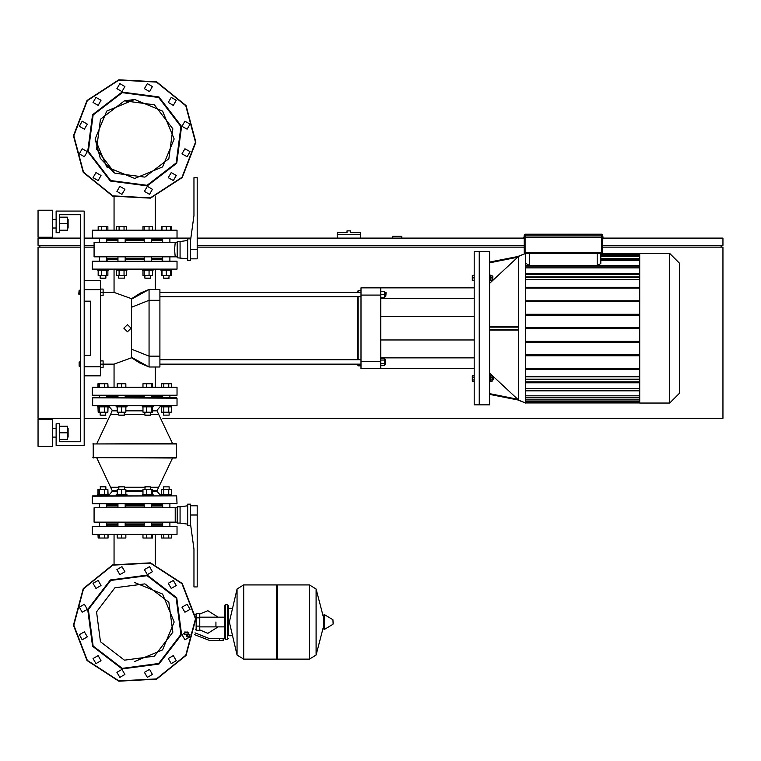 <?xml version="1.0" encoding="UTF-8"?>
<svg xmlns="http://www.w3.org/2000/svg" width="761" height="761" viewBox="0 0 761 761"><rect width="100%" height="100%" fill="white"/><g stroke="black" fill="none" stroke-linecap="round" stroke-linejoin="round"><path stroke-width="1.14" d="M175.211 256.857L174.564 249.646L175.211 242.436L94.107 242.436L94.107 256.857L177.189 256.857M68.148 228.024L68.148 219.368L68.148 228.024L67.425 228.024M52.471 223.696L52.471 237.213L38.05 237.213L38.05 210.179L52.471 210.179L52.471 223.696M68.148 437.09L68.148 428.443L68.148 437.09L67.425 437.09M52.471 432.771L52.471 446.288L38.05 446.288L38.05 419.254L52.471 419.254L52.471 432.771M84.195 289.665L100.414 289.665L100.414 280.647L84.195 280.647M84.195 375.81L100.414 375.81L100.414 366.802L84.195 366.802M131.567 357.756L131.567 298.712L140.623 292.985L149.08 289.484L149.08 366.983L139.748 362.978L131.567 357.756L114.055 364.1L114.055 387.349M131.567 357.328L149.08 366.983L159.886 366.983L159.886 289.484L149.07 289.484L131.567 299.14M384.666 359.772L385.741 359.772L385.741 364.1L384.666 364.1M385.741 364.1L385.741 359.772M385.741 292.367L385.741 296.685L386.103 292.728L384.666 292.367M360.999 365.898L358.117 365.898L358.117 364.1M358.117 359.772L358.117 296.685M358.117 292.367L358.117 290.559L360.999 290.559M358.117 290.559L357.394 292.367M357.394 296.685L357.394 359.772M357.394 364.1L358.117 365.898M380.766 295.068L380.766 287.858L360.999 287.858L360.999 295.068L380.766 295.068L380.766 361.399L360.999 361.399L360.999 368.6L380.766 368.6L380.766 361.399M489.637 328.229L489.637 251.634L479.63 251.634L479.63 404.833L489.637 404.833L489.637 328.229M525.642 328.229L525.642 403.026L518.593 400.134L518.593 256.333L525.642 253.432L525.642 328.229M489.637 280.771L490.208 280.771L490.208 275.006L489.637 275.006M492.12 276.452L492.843 276.452L492.843 279.335L492.12 279.335M489.637 381.461L490.208 381.461L490.208 375.687L489.637 375.687M493.204 377.494L492.843 380.015L492.12 380.015M669.69 253.432L669.69 403.026L679.697 393.028L679.697 263.439L669.69 253.432L639.678 253.432L639.678 403.026L669.69 403.026M474.227 404.833L474.227 251.634L479.268 251.634L479.268 404.833L474.227 404.833M525.642 253.974L525.642 254.764M525.642 258.616L525.642 255.211M525.642 253.527L525.642 259.073M493.204 378.569L493.204 379.653L493.204 378.569M492.843 279.335L492.843 276.452M101.051 269.118L92.3 269.118L92.3 261.185L177.009 261.185L177.009 269.118L101.051 269.118M117.945 259.739L107.624 259.739L106.626 260.738M162.692 260.738L161.693 259.739L151.363 259.739M144.162 259.739L125.156 259.739M92.3 395.282L177.009 395.282L177.009 387.349L92.3 387.349L92.3 395.282L92.3 387.349M163.415 489.437L163.415 486.84L169.18 486.84L169.18 489.437M171.701 495.849L171.701 494.774L160.885 494.774L160.885 495.849M169.18 486.84L163.415 486.84M144.875 486.84L150.649 486.84L145.237 486.479L144.875 489.437M153.17 495.849L153.17 494.774L142.355 494.774L142.355 495.849M118.668 486.84L124.433 486.84L119.03 486.479L118.668 489.437M126.963 495.849L126.963 494.774L116.148 494.774L116.148 495.849M100.138 486.84L105.903 486.84L100.5 486.479L100.138 489.437M104.799 486.479L105.541 486.479M114.055 495.849L108.423 495.849L108.423 494.774L97.608 494.774L97.608 495.849L92.661 495.849L176.657 495.849L177.009 503.421L92.661 503.782L169.104 503.782M169.18 412.148L169.18 415.106L163.415 415.106L163.415 412.148M163.415 415.106L169.18 415.106M160.885 405.737L160.885 406.812L171.701 406.812L171.701 405.737L153.17 405.737L153.17 406.812L142.355 406.812L142.355 405.737L153.17 405.737M150.649 415.106L144.875 415.106L150.288 415.468L150.649 412.148M145.979 415.468L145.237 415.468M116.148 405.737L116.148 406.812L126.963 406.812L126.963 405.737L121.551 405.737M124.433 415.106L118.668 415.106L124.072 415.468L124.433 412.148M176.657 397.803L92.661 397.803L177.009 398.165L177.009 405.375L92.3 405.375L97.608 405.737L97.608 406.812L108.423 406.812L108.423 405.737L114.055 405.737L108.423 405.737M105.903 415.106L100.138 415.106L105.541 415.468L105.903 412.148M176.114 443.587L92.842 443.939L176.476 443.939L176.476 457.637L92.842 457.637L176.114 457.998M92.661 397.803L92.661 405.737L176.657 405.737M106.987 397.803L99.054 397.803M143.8 503.782L106.626 503.782L106.626 507.749M99.415 507.749L99.415 503.782L92.661 503.782M147.758 503.782L162.331 503.782M134.659 405.737L142.355 405.737M106.626 396.719L117.945 396.719M125.156 396.719L144.162 396.719M151.363 396.719L162.692 396.719M106.626 504.866L117.945 504.866M125.156 504.866L144.162 504.866M151.363 504.866L162.692 504.866M101.051 534.422L92.3 534.422L92.3 526.488L177.009 526.488L177.009 534.422L101.051 534.422M117.945 525.052L107.624 525.052L106.626 526.051M162.692 526.051L161.693 525.052L151.363 525.052M144.162 525.052L125.156 525.052M107.805 525.052L106.721 523.968L117.945 523.968M125.156 523.968L144.162 523.968M107.805 504.866L106.721 505.941L117.945 505.941M125.156 505.941L144.162 505.941M180.081 514.959L180.081 506.845L177.189 506.845L177.189 523.064L180.081 523.064L180.081 514.959M190.526 514.959L197.204 514.959L197.204 505.761L190.526 505.761M190.526 525.775L190.526 504.143L187.644 504.143L187.644 525.775L190.526 525.775M177.189 522.17L94.107 522.17L94.107 507.749L177.189 507.749M151.363 505.941L162.597 505.941L162.597 507.749M151.363 523.968L162.597 523.968L162.597 522.17M92.661 405.737L97.608 405.737M169.18 278.126L163.415 278.126L168.818 278.488L169.18 275.53M160.885 269.118L160.885 270.193L171.701 270.193L171.701 269.118M150.649 278.126L144.875 278.126L150.288 278.488L150.649 275.53M142.355 269.118L142.355 270.193L153.17 270.193L153.17 269.118M124.433 275.53L124.433 278.126L118.668 278.126L118.668 275.53M116.148 269.118L116.148 270.193L126.963 270.193L126.963 269.118M118.668 278.126L124.433 278.126M101.232 278.488L105.903 278.126L100.138 278.126L100.138 275.53M97.608 269.118L97.608 270.193L108.423 270.193L108.423 269.118M92.3 238.117L92.3 230.183L177.009 230.183L177.009 238.117L84.195 238.117M106.626 238.554L107.624 239.553L117.945 239.553M125.156 239.553L144.162 239.553M151.363 239.553L161.693 239.553L162.692 238.554M144.162 240.638L125.156 240.638M117.945 240.638L106.721 240.638L106.721 242.436M144.162 258.664L125.156 258.664M117.945 258.664L106.721 258.664L107.805 259.739M180.081 257.76L180.081 241.541L177.189 241.541L177.189 257.76L187.644 258.845M190.526 260.462L190.526 238.83L187.644 238.83L187.644 260.462L190.526 260.462M190.526 258.845L197.204 258.845L197.204 177.732L193.95 177.732L193.95 215.582L190.526 240.457M162.597 256.857L162.597 258.664L151.363 258.664M161.513 239.553L162.597 240.638L151.363 240.638M79.144 294.526L79.144 290.198L78.783 294.165L80.59 294.526L80.59 361.932L80.59 294.526L80.59 361.932L80.59 294.526L80.59 361.932L79.144 361.932L79.144 366.26L80.59 366.26L80.59 441.78L80.59 214.678L59.681 214.678L59.681 232.704L56.076 232.704L56.076 211.073L84.195 211.073L84.195 445.385L56.076 445.385L56.076 423.753L59.681 423.753L59.681 441.78L80.59 441.78L80.59 366.26L80.59 441.78L80.59 366.26L80.59 441.78L59.681 441.78M79.144 366.26L79.144 361.932M524.025 237.755L523.844 237.213L525.1 237.213L525.1 252.528L524.205 252.528L525.1 253.432L525.1 252.528L601.704 252.528L601.704 237.575L523.844 237.575L602.788 237.755L602.607 252.528L601.704 252.528L601.704 253.432L602.607 252.528M602.607 237.032L601.704 237.032L602.969 237.213L602.607 235.044L601.704 234.15L601.704 235.044L602.607 235.044M602.788 237.032L602.788 237.755L601.704 237.213L525.1 237.213L525.1 235.044L601.704 235.044L601.704 237.032L524.025 237.032L524.205 235.044L525.1 235.044L525.1 234.15L524.205 235.044M215.981 622.013L215.981 626.864L215.981 622.013M196.148 617.875L196.148 630.308L199.753 630.308L199.753 613.727L196.148 613.727L196.148 617.875L199.753 617.875M190.022 636.253L187.501 636.976M188.585 636.976L189.66 636.976L188.585 636.976M219.587 640.401L223.192 640.401L223.192 638.603L219.587 638.603L219.587 640.401L209.37 640.401L194.626 634.636M188.928 632.829L184.523 632.829L184.523 634.636L190.003 634.636M276.538 585.97L277.622 584.886L277.622 659.15L309.337 659.15L309.337 584.886L309.337 659.15L309.432 584.886L316.062 589.014L316.062 655.021L316.062 589.014L323.672 618.351M323.672 622.013L323.672 614.974L324.348 614.584L324.348 629.452L323.672 629.062L323.672 622.013M333.128 622.013L333.128 623.925L333.128 622.013M243.644 659.15L243.644 584.886L276.538 584.886L276.538 659.15L243.739 659.15L243.739 584.886L243.739 659.15L237.013 655.021L237.013 589.014L229.318 622.013L237.013 655.021M231.116 635.711L228.595 635.711L228.595 605.794L228.595 608.315L231.116 608.315M348.776 230.906L346.978 230.906L346.978 232.704L337.247 232.704L337.247 234.512L360.314 234.512L360.314 232.704L350.583 232.704L350.583 230.906L348.776 230.906M124.433 487.23L144.875 487.23M150.649 487.23L158.707 487.23L172.509 457.998M117.223 491.349L112.257 491.349L112.257 490.712L117.223 490.712M125.879 490.712L142.935 490.712M96.809 457.998L112.257 490.712L110.611 487.23L118.668 487.23M125.879 491.349L142.935 491.349M118.668 414.355L110.611 414.355L112.257 410.236L117.223 410.236M125.879 410.236L142.935 410.236M124.433 414.355L144.875 414.355M112.257 410.873L117.223 410.873M125.879 410.873L142.935 410.873M150.649 414.355L158.707 414.355L172.509 443.587M92.3 503.421L92.3 496.21L176.657 495.849M152.59 410.873L157.061 410.873L158.707 414.355M152.59 410.236L157.061 410.236L157.061 410.873M152.59 491.349L157.061 491.349L160.885 495.801M152.59 490.712L157.061 490.712L157.061 491.349M333.128 623.925L332.909 619.72L324.348 614.584M227.51 604.719L227.51 639.316L225.351 639.316L225.351 604.719L227.51 604.719L228.595 605.794M118.792 681.209L156.614 679.231L186.055 655.392L195.853 618.807L182.279 583.449L150.516 562.826L112.695 564.805L83.263 588.643L73.465 625.228L87.03 660.586L118.792 681.209L87.03 660.586L73.465 625.228L83.263 588.643L112.695 564.805L150.516 562.826M150.516 198.174L112.695 196.195L83.263 172.357L73.465 135.772L87.03 100.414L118.792 79.791L156.614 81.769L186.055 105.608L195.853 142.193L182.279 177.551L150.516 198.174M150.421 563.169L182.003 583.677L195.491 618.826L185.751 655.192L156.49 678.888L118.887 680.857L87.315 660.358L73.817 625.209L83.567 588.833L112.828 565.147L150.421 563.169M118.887 80.143L87.315 100.642L73.817 135.791L83.567 172.167L112.828 195.853L150.421 197.831L182.003 177.323L195.491 142.174L185.751 105.808L156.49 82.112L118.887 80.143M134.659 661.509L162.578 649.942L174.145 622.013L162.578 594.094L134.659 582.526M134.659 178.474L106.73 166.906L95.163 138.987L106.73 111.058L134.659 99.491L162.578 111.058L174.145 138.987L162.578 166.906L134.659 178.474M147.225 575.107L110.374 579.958L87.743 609.447L92.595 646.298L122.083 668.929L158.944 664.077L181.565 634.588L176.714 597.737L147.225 575.107M147.063 575.706L110.687 580.5L88.352 609.609L93.137 645.984L122.245 668.329L158.63 663.535L180.966 634.427L176.181 598.041L147.063 575.706M144.875 583.877L168.856 602.274L172.804 632.239L154.397 656.22L124.433 660.158L100.462 641.761L96.514 611.796L114.911 587.815L144.875 583.877M122.083 92.071L158.944 96.923L181.565 126.412L176.714 163.263L147.225 185.893L110.374 181.042L87.743 151.553L92.595 114.702L122.083 92.071M122.245 92.671L158.63 97.465L180.966 126.573L176.181 162.959L147.063 185.294L110.687 180.5L88.352 151.391L93.137 115.016L122.245 92.671M124.433 100.842L100.462 119.239L96.514 149.204L114.911 173.185L144.875 177.123L168.856 158.726L172.804 128.761L154.397 104.78L124.433 100.842L134.659 99.491L162.578 111.058L174.145 138.987L162.578 111.058L134.659 99.491L124.433 100.842M93.203 457.998L93.203 443.587M127.448 324.624L131.054 328.229L127.448 331.834L123.843 328.229L127.448 324.624M95.163 138.987L100.214 158.298L114.055 172.671L100.214 158.298L95.163 138.987L100.214 158.298L114.055 172.671L100.214 158.298L95.163 138.987M149.489 566.66L152.419 571.73L147.349 574.66L144.419 569.589L149.489 566.66M84.376 631.773L87.306 636.852L82.226 639.782L79.296 634.703L84.376 631.773M84.376 604.253L87.306 609.333L82.226 612.263L79.296 607.183L84.376 604.253M98.131 580.415L101.061 585.494L95.991 588.424L93.051 583.345L98.131 580.415M149.489 669.376L152.419 674.446L147.349 677.376L144.419 672.305L149.489 669.376M173.327 655.611L176.257 660.691L171.177 663.621L168.248 658.541L173.327 655.611M121.969 669.376L124.899 674.446L119.819 677.376L116.89 672.305L121.969 669.376M187.092 631.773L190.022 636.852L184.942 639.782L182.012 634.703L187.092 631.773M187.092 604.253L190.022 609.333L184.942 612.263L182.012 607.183L187.092 604.253M98.131 655.611L101.061 660.691L95.991 663.621L93.051 658.541L98.131 655.611M121.969 566.66L124.899 571.73L119.819 574.66L116.89 569.589L121.969 566.66M173.327 580.415L176.257 585.494L171.177 588.424L168.248 583.345L173.327 580.415M82.226 148.737L87.306 151.667L84.376 156.747L87.306 151.667L82.226 148.737L79.296 153.817L84.376 156.747M95.991 172.576L101.061 175.506L98.131 180.585L101.061 175.506L95.991 172.576L93.051 177.655L98.131 180.585M184.942 148.737L190.022 151.667L187.092 156.747L190.022 151.667L184.942 148.737L182.012 153.817L187.092 156.747M171.177 172.576L176.257 175.506L173.327 180.585L176.257 175.506L171.177 172.576L168.248 177.655L173.327 180.585M147.349 186.34L144.419 191.411L149.489 194.34L152.419 189.27L147.349 186.34M82.226 121.218L79.296 126.297L84.376 129.227L87.306 124.148L82.226 121.218M147.349 83.624L144.419 88.695L149.489 91.624L152.419 86.554L147.349 83.624M171.177 97.379L168.248 102.459L173.327 105.389L176.257 100.309L171.177 97.379M119.819 83.624L116.89 88.695L121.969 91.624L124.899 86.554L119.819 83.624M184.942 121.218L182.012 126.297L187.092 129.227L190.022 124.148L184.942 121.218M95.991 97.379L93.051 102.459L98.131 105.389L101.061 100.309L95.991 97.379M119.819 186.34L116.89 191.411L121.969 194.34L124.899 189.27L119.819 186.34M59.681 439.259L67.425 439.259L67.425 426.284L59.681 426.284M59.681 432.771L67.425 432.771M59.681 230.183L67.425 230.183L67.425 217.208L59.681 217.208M59.681 223.696L67.425 223.696M79.144 290.198L80.59 290.198L80.59 214.678L80.59 290.198L80.59 214.678L80.59 290.198L80.59 214.678L59.681 214.678M100.414 289.665L100.414 366.802M84.195 301.194L90.683 301.194L90.683 355.263L84.195 355.263M90.683 301.194L90.683 355.263M131.567 298.712L114.055 292.367L114.055 269.118M159.886 364.1L360.999 364.1M159.886 359.772L360.999 359.772M380.766 360.067L384.666 360.067L384.666 358.193L380.766 358.193M380.766 365.68L384.666 365.68L384.666 360.067M380.766 363.806L384.666 363.806M380.766 297.77L384.666 297.77L384.666 291.282L380.766 291.282M380.766 294.526L384.666 294.526M380.766 287.858L474.227 287.858M380.766 368.6L474.227 368.6M380.766 357.841L474.227 357.841M380.766 298.616L474.227 298.616M360.999 361.399L360.999 295.068M489.637 262.098L518.602 256.333L489.637 283.387M489.637 326.431L517.623 326.431L518.602 327.154L518.602 329.313L517.623 330.036L489.637 330.036M489.637 373.071L518.602 400.134L489.637 394.36M474.227 275.549L472.315 275.549L472.315 280.6L474.227 280.6M474.227 277.889L472.315 277.889M474.227 280.229L472.315 280.229M474.227 275.187L472.315 275.549M474.227 377.218L472.315 377.218L472.315 381.28L474.227 381.28M474.227 379.929L472.315 379.929M474.227 375.867L472.315 375.867L472.315 377.218M597.195 253.432L597.195 265.541L600.8 263.525L600.8 253.432L639.678 253.527M597.195 265.541L529.608 265.541L526.003 263.525M600.8 260.604L639.678 260.604M600.8 256.581L639.678 256.581M639.678 388.624L525.642 388.624M639.678 376.771L525.642 376.771M639.678 395.853L525.642 395.853M639.678 399.877L525.642 399.877M525.642 279.696L639.678 279.696M525.642 267.843L639.678 267.843M639.678 369.237L525.642 369.237M639.678 382.754L525.642 382.754M525.642 381.851L639.678 381.851M525.642 327.782L639.678 327.782M525.642 315.168L639.678 315.168M639.678 314.264L525.642 314.264M525.642 301.651L639.678 301.651M639.678 300.747L525.642 300.747M525.642 288.124L639.678 288.124M639.678 287.23L525.642 287.23M639.678 273.713L525.642 273.713M525.642 274.607L639.678 274.607M525.642 368.334L639.678 368.334M639.678 355.72L525.642 355.72M525.642 354.816L639.678 354.816M639.678 342.203L525.642 342.203M525.642 341.299L639.678 341.299M525.642 328.685L639.678 328.685M490.208 377.218L492.12 377.218L492.12 375.867L490.208 375.867M490.208 381.28L492.12 381.28L492.12 377.218M490.208 379.929L492.12 379.929M490.208 280.229L492.12 280.229L492.12 275.549L490.208 275.549M490.208 277.889L492.12 277.889M517.623 399.202L518.602 400.134L517.623 399.202L489.637 393.627M489.637 262.84L517.623 257.266L518.593 256.352M679.697 334.726L679.697 321.741M162.692 503.782L162.692 507.749M162.692 522.17L162.692 526.488M169.903 503.782L169.903 507.749M169.903 522.17L169.903 526.488M171.292 534.422L171.292 538.027L161.303 538.027L161.303 534.422M163.796 538.027L163.796 534.422M168.79 538.027L168.79 534.422M171.292 494.774L171.292 489.437L161.303 489.437L161.303 494.774M163.796 494.774L163.796 489.437M168.79 494.774L168.79 489.437M152.59 534.422L152.59 538.027L142.935 538.027L142.935 534.422M151.296 538.027L151.296 534.422M146.473 538.027L146.473 534.422M152.59 494.774L152.59 489.437L142.935 489.437L142.935 494.774M151.296 494.774L151.296 489.437M146.473 494.774L146.473 489.437M121.551 534.422L121.551 538.027L125.879 538.027L125.879 534.422M121.551 538.027L117.223 538.027L117.223 534.422M125.879 494.774L125.879 489.437L117.223 489.437L117.223 494.774M121.551 494.774L121.551 489.437M108.014 534.422L108.014 538.027L107.843 534.422M107.843 538.027L104.314 538.027L104.314 534.422M104.314 538.027L99.491 538.027L99.491 534.422M99.491 538.027L98.198 538.027L98.198 534.422M107.843 494.774L107.843 489.437L98.026 489.437L98.026 494.774M104.314 494.774L104.314 489.437M99.491 494.774L99.491 489.437M98.198 494.774L98.198 489.437M98.198 538.027L98.026 534.422M108.014 494.774L107.843 489.437M161.303 406.812L161.303 412.148L171.292 412.148L171.292 406.812M163.796 406.812L163.796 412.148M168.79 406.812L168.79 412.148M171.292 387.349L171.292 383.744L161.303 383.744L161.303 387.349M168.79 387.349L168.79 383.744M163.796 387.349L163.796 383.744M142.935 406.812L142.935 412.148L152.59 412.148L152.59 406.812M146.473 406.812L146.473 412.148M151.296 406.812L151.296 412.148M152.59 387.349L152.59 383.744L142.935 383.744L142.935 387.349M151.296 387.349L151.296 383.744M146.473 387.349L146.473 383.744M125.156 395.282L125.156 397.803M117.945 395.282L117.945 397.803M117.223 406.812L117.223 412.148L125.879 412.148L125.879 406.812M121.551 406.812L121.551 412.148M125.879 387.349L125.879 383.744L117.223 383.744L117.223 387.349M121.551 387.349L121.551 383.744M107.843 406.812L107.843 412.148L108.014 406.812M98.198 406.812L98.198 412.148L107.843 412.148M99.491 406.812L99.491 412.148M104.314 406.812L104.314 412.148M104.314 387.349L104.314 383.744L98.026 383.744L98.026 387.349M99.491 387.349L99.491 383.744M98.198 387.349L98.198 383.744M107.843 387.349L107.843 383.744L104.314 383.744M98.026 406.812L98.198 412.148M108.014 387.349L107.843 383.744M175.211 522.17L175.211 507.749M197.204 514.959L197.204 586.874L193.95 586.874L193.95 549.023L190.526 524.148M161.475 270.193L161.475 275.53L171.12 275.53L171.12 270.193M161.969 230.183L161.969 226.578L161.475 226.578L161.475 230.183M161.969 226.578L171.12 226.578L171.12 230.183M162.692 238.117L162.692 242.436M162.692 256.857L162.692 261.185M169.903 238.117L169.903 242.436M169.903 256.857L169.903 261.185M161.969 270.193L161.969 275.53M166.298 270.193L166.298 275.53M170.616 270.193L170.616 275.53M166.298 226.578L166.298 230.183M170.616 226.578L170.616 230.183M142.935 270.193L142.935 275.53L152.59 275.53L152.59 270.193M144.229 270.193L144.229 275.53M149.051 270.193L149.051 275.53M142.935 230.183L142.935 226.578L152.59 226.578L152.59 230.183M144.229 226.578L144.229 230.183M149.051 226.578L149.051 230.183M116.557 270.193L116.557 275.53L126.545 275.53L126.545 270.193M124.053 270.193L124.053 275.53M119.058 270.193L119.058 275.53M116.557 230.183L116.557 226.578L126.545 226.578L126.545 230.183M124.053 226.578L124.053 230.183M119.058 226.578L119.058 230.183M98.198 270.193L98.198 275.53L107.843 275.53L107.843 270.193M106.55 270.193L106.55 275.53M101.727 270.193L101.727 275.53M98.198 230.183L98.198 226.578L106.55 226.578L106.55 230.183M101.727 226.578L101.727 230.183M106.55 226.578L107.843 226.578L107.843 230.183M177.189 242.436L175.211 242.436M100.414 364.1L103.116 364.1L103.116 367.344L100.414 367.344M114.055 364.1L103.116 364.1L103.116 360.857L100.414 360.857M100.414 292.367L103.116 292.367L103.116 289.123L100.414 289.123M114.055 292.367L103.116 292.367L103.116 295.61L100.414 295.61M524.205 237.755L524.205 252.528M601.704 234.15L525.1 234.15M525.1 253.432L601.704 253.432M199.753 629.965L207.867 633.371L218.131 626.864M218.131 617.171L207.867 610.664L199.753 614.07M196.148 629.223L195.51 629.223M196.148 614.812L195.51 614.812M189.622 634.636L189.622 636.253L190.136 636.253M186.502 634.636L186.502 636.253L189.622 636.253M187.539 634.636L187.539 636.253M194.978 632.838L209.37 638.603L219.587 638.603M196.148 626.16L199.753 626.16M309.432 659.15L316.062 655.021L323.672 625.685M243.644 584.886L237.013 589.014M401.77 238.117L401.77 236.31L392.752 236.31L392.752 238.117M80.59 245.318L38.05 245.318L38.05 238.117L80.59 238.117M602.607 245.318L722.95 245.318L722.95 238.117L602.607 238.117M524.205 238.117L197.204 238.117M190.849 238.117L177.009 238.117M84.195 245.318L94.107 245.318M197.204 245.318L524.205 245.318M39.848 247.125L39.848 245.318M721.152 247.125L721.152 245.318M162.873 418.35L722.95 418.35L722.95 247.125L602.607 247.125M524.205 247.125L197.204 247.125M94.107 247.125L84.195 247.125M80.59 247.125L38.05 247.125L38.05 418.35L80.59 418.35M84.195 418.35L106.445 418.35M337.247 238.117L337.247 234.512M360.314 238.117L360.314 234.512M131.567 349.204L149.08 356.167L159.886 356.167M131.567 307.254L149.08 300.291L159.886 300.291M529.608 265.541L529.608 253.432M639.678 259.073L600.8 259.073M639.678 255.211L600.8 255.211M600.8 253.974L639.678 253.974M525.642 402.493L639.678 402.493M639.678 401.247L525.642 401.247M639.678 397.394L525.642 397.394M639.678 390.441L525.642 390.441M639.678 277.337L525.642 277.337M639.678 266.027L525.642 266.027M639.678 379.13L525.642 379.13M518.602 329.313L489.637 329.313M489.637 327.154L518.602 327.154M190.526 249.646L197.204 249.646M188.585 632.829L188.585 634.636M52.471 228.024L56.076 228.024M52.471 437.09L56.076 437.09M52.471 428.443L56.076 428.443M67.425 428.443L68.148 428.443M52.471 219.368L56.076 219.368M67.425 219.368L68.148 219.368M155.254 269.118L155.254 289.484M155.254 366.983L155.254 387.349M360.999 296.685L159.886 296.685M384.666 296.685L385.741 296.685M360.999 292.367L159.886 292.367M474.227 339.948L380.766 339.948M474.227 316.519L380.766 316.519M479.63 404.471L479.268 404.833M479.63 251.996L479.268 251.634M600.8 258.616L639.678 258.616M600.8 254.764L639.678 254.764M639.678 276.88L525.642 276.88M525.642 265.57L639.678 265.57M525.642 397.841L639.678 397.841M525.642 379.577L639.678 379.577M525.642 401.703L639.678 401.703M525.642 390.888L639.678 390.888M525.642 402.94L639.678 402.94M493.204 379.653L492.843 380.015M492.12 377.133L492.843 377.133M525.642 403.026L518.821 400.343M518.821 256.124L525.642 253.432M162.692 395.72L161.693 396.719L162.692 395.72M107.624 396.719L106.626 395.72M151.363 526.488L151.363 522.17M151.363 507.749L151.363 503.782M144.162 526.488L144.162 522.17M144.162 507.749L144.162 503.782M150.649 489.437L150.649 486.84M125.156 526.488L125.156 522.17M125.156 507.749L125.156 503.782M117.945 526.488L117.945 522.17M117.945 507.749L117.945 503.782M124.433 489.437L124.433 486.84M106.626 526.488L106.626 522.17M99.415 526.488L99.415 522.17M105.903 489.437L105.903 486.84M169.903 397.803L169.903 395.282M162.692 397.803L162.692 395.282M151.363 397.803L151.363 395.282M144.162 397.803L144.162 395.282M144.875 412.148L144.875 415.106M118.668 412.148L118.668 415.106M99.415 397.803L99.415 395.282M106.626 397.803L106.626 395.282M100.138 412.148L100.138 415.106M112.257 491.349L108.423 495.801M112.257 410.236L108.423 405.784M177.009 503.421L176.657 503.782L177.009 503.421M110.611 414.355L96.809 443.587M157.061 410.236L160.885 405.784M158.707 487.23L157.061 490.712L158.707 487.23M106.721 523.968L106.721 522.17M106.721 507.749L106.721 505.941M180.081 506.845L187.644 505.761M180.081 523.064L187.644 524.148M161.513 504.866L162.597 505.941M161.513 525.052L162.597 523.968M114.055 564.301L114.055 534.422M155.254 564.301L155.254 534.422M163.415 275.53L163.415 278.126M151.363 261.185L151.363 256.857M151.363 242.436L151.363 238.117M144.162 261.185L144.162 256.857M144.162 242.436L144.162 238.117M144.875 275.53L144.875 278.126M125.156 261.185L125.156 256.857M125.156 242.436L125.156 238.117M117.945 261.185L117.945 256.857M117.945 242.436L117.945 238.117M106.626 261.185L106.626 256.857M106.626 242.436L106.626 238.117M99.415 261.185L99.415 256.857M99.415 242.436L99.415 238.117M100.5 278.488L100.138 278.126M105.903 275.53L105.903 278.126M107.805 239.553L106.721 240.638M106.721 256.857L106.721 258.664M180.081 241.541L187.644 240.457M161.513 259.739L162.597 258.664M162.597 240.638L162.597 242.436M114.055 230.183L114.055 196.699M155.254 230.183L155.254 196.699M224.267 626.864L199.753 626.864M224.267 617.171L199.753 617.171M184.98 631.763L184.98 632.829M189.66 636.976L190.022 636.615M309.432 584.886L277.622 584.886M332.909 624.315L324.348 629.452M276.538 658.065L277.622 659.15M225.351 606.878L224.267 605.794L224.267 638.241L225.351 639.316M225.351 604.719L224.267 605.794M227.51 639.316L228.595 638.241M225.351 637.157L224.267 638.241"/></g></svg>
